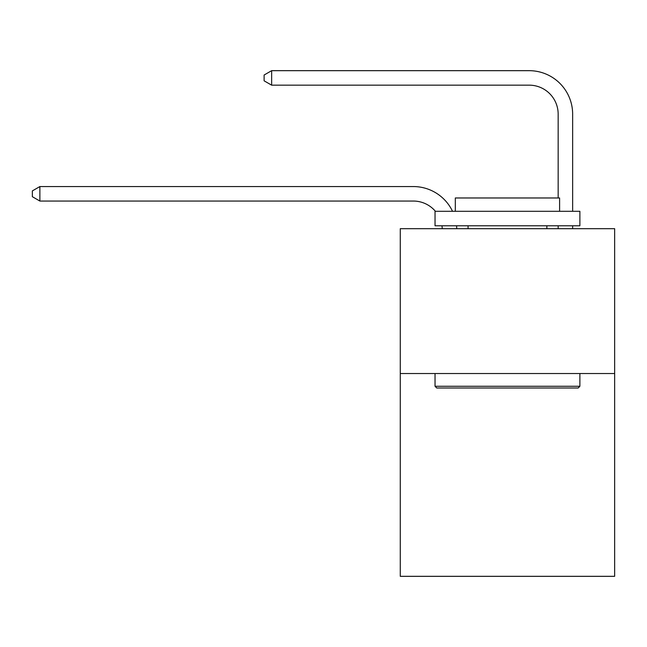 <?xml version="1.0" encoding="UTF-8"?>
<svg xmlns="http://www.w3.org/2000/svg" width="647" height="647" viewBox="0 0 647 647"><rect width="100%" height="100%" fill="white"/><g stroke="black" fill="none" stroke-linecap="round" stroke-linejoin="round"><path stroke-width="0.97" d="M614.65 373.529L614.65 576.323L400.275 576.323L400.275 228.682L614.65 228.682L614.65 373.529L400.275 373.529M442.249 228.682A28.969 28.969 0 0 0 441.966 225.787A28.969 28.969 0 0 1 442.249 228.682A28.969 28.969 0 0 0 441.966 225.787A28.969 28.969 0 0 1 442.249 228.682A28.969 28.969 0 0 0 441.966 225.787A28.969 28.969 0 0 1 442.249 228.682A28.969 28.969 0 0 0 441.966 225.787A28.969 28.969 0 0 1 442.249 228.682A28.969 28.969 0 0 0 441.966 225.787A28.969 28.969 0 0 1 442.249 228.682A28.969 28.969 0 0 0 441.966 225.787A28.969 28.969 0 0 1 442.249 228.682A28.969 28.969 0 0 0 441.966 225.787A28.969 28.969 0 0 1 442.249 228.682A28.969 28.969 0 0 0 441.966 225.787A28.969 28.969 0 0 1 442.249 228.682A28.969 28.969 0 0 0 441.966 225.787M435.423 211.302A28.969 28.969 0 0 0 413.304 201.047A28.969 28.969 0 0 1 435.423 211.302A28.969 28.969 0 0 0 413.304 201.047A28.969 28.969 0 0 1 435.423 211.302A28.969 28.969 0 0 0 413.304 201.047A28.969 28.969 0 0 1 435.423 211.302A28.969 28.969 0 0 0 413.304 201.047A28.969 28.969 0 0 1 435.423 211.302A28.969 28.969 0 0 0 413.304 201.047A28.969 28.969 0 0 1 435.423 211.302A28.969 28.969 0 0 0 413.304 201.047A28.969 28.969 0 0 1 435.423 211.302A28.969 28.969 0 0 0 413.304 201.047A28.969 28.969 0 0 1 435.423 211.302A28.969 28.969 0 0 0 413.304 201.047A28.969 28.969 0 0 1 435.423 211.302A28.969 28.969 0 0 0 413.304 201.047L39.879 201.047L32.35 196.696L32.35 190.905L39.879 186.554L413.304 186.554A43.454 43.454 0 0 1 452.528 211.302M558.159 197.974L558.159 114.131A28.969 28.969 0 0 0 529.189 85.161L271.643 85.161L264.113 80.818L264.113 75.02L271.643 70.677L529.189 70.677A43.454 43.454 0 0 1 572.644 114.131L572.644 211.302M436.774 388.014L435.035 386.275L579.882 386.275L578.151 388.014L436.774 388.014M579.882 211.302L579.882 225.787L435.035 225.787L435.035 211.302L579.882 211.302M455.318 211.302L455.318 197.974L559.606 197.974L559.606 211.302M579.882 373.529L579.882 386.275M435.035 373.529L435.035 386.275M546.861 225.787L546.861 228.682M468.064 225.787L468.064 228.682M39.879 186.554L413.304 186.554L39.879 186.554L413.304 186.554L39.879 186.554L413.304 186.554L39.879 186.554L413.304 186.554L39.879 186.554L413.304 186.554L39.879 186.554L413.304 186.554L39.879 186.554L413.304 186.554L39.879 186.554L413.304 186.554L39.879 186.554L39.879 201.047M558.159 114.131A28.969 28.969 0 0 0 529.189 85.161A28.969 28.969 0 0 1 558.159 114.131A28.969 28.969 0 0 0 529.189 85.161A28.969 28.969 0 0 1 558.159 114.131A28.969 28.969 0 0 0 529.189 85.161A28.969 28.969 0 0 1 558.159 114.131A28.969 28.969 0 0 0 529.189 85.161A28.969 28.969 0 0 1 558.159 114.131A28.969 28.969 0 0 0 529.189 85.161A28.969 28.969 0 0 1 558.159 114.131A28.969 28.969 0 0 0 529.189 85.161A28.969 28.969 0 0 1 558.159 114.131A28.969 28.969 0 0 0 529.189 85.161A28.969 28.969 0 0 1 558.159 114.131A28.969 28.969 0 0 0 529.189 85.161A28.969 28.969 0 0 1 558.159 114.131M271.643 70.677L529.189 70.677L271.643 70.677L529.189 70.677L271.643 70.677L529.189 70.677L271.643 70.677L529.189 70.677L271.643 70.677L529.189 70.677L271.643 70.677L529.189 70.677L271.643 70.677L529.189 70.677L271.643 70.677L529.189 70.677L271.643 70.677L271.643 85.161M456.556 225.787A43.454 43.454 0 0 1 456.742 228.682M572.644 225.787L572.644 228.682M558.159 228.682L558.159 225.787"/></g></svg>
